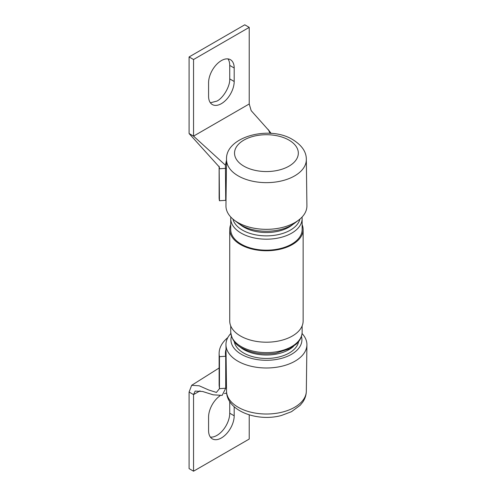 <?xml version="1.0" encoding="UTF-8"?>
<svg xmlns="http://www.w3.org/2000/svg" width="496" height="496" viewBox="0 0 496 496"><rect width="100%" height="100%" fill="white"/><g stroke="black" fill="none" stroke-linecap="round" stroke-linejoin="round"><path stroke-width="0.74" d="M226.529 159.433L225.953 205.797A40.48 23.368 0 0 0 234.031 219.976A40.48 23.368 0 0 0 239.165 223.237A40.48 23.368 0 0 0 298.828 219.976A40.48 23.368 0 0 0 306.906 205.797L306.33 159.433C306.392 151.559 301.494 144.739 291.642 138.973C268.038 125.401 225.314 137.225 226.529 159.433A39.903 23.039 0 0 0 239.556 176.632A39.903 23.039 0 0 0 282.683 180.643A39.903 23.039 0 0 0 306.33 159.433M234.031 219.976L238.03 223.057A35.489 20.485 0 0 0 242.525 225.916A35.489 20.485 0 0 0 294.829 223.057L298.828 219.976M298.555 341.676A32.283 18.637 180 0 1 279.57 356.835A32.283 18.637 180 0 1 234.304 341.676M302.045 333.51A40.48 23.368 180 0 1 306.906 344.788A40.48 23.368 180 0 1 282.906 365.967A40.48 23.368 180 0 1 225.953 344.788A40.48 23.368 180 0 1 230.814 333.51M301.425 336.412A35.489 20.485 180 0 1 280.872 358.521A35.489 20.485 180 0 1 244.695 356.004A35.489 20.485 180 0 1 231.434 336.412M234.193 81.48A18.11 10.453 -60 0 1 221.383 103.658A18.11 10.453 -60 0 1 212.331 104.557A18.11 10.453 -60 0 1 208.58 96.267L208.58 82.782A18.11 10.453 120 0 1 216.485 64.554A18.11 10.453 120 0 1 230.442 59.706A18.11 10.453 120 0 1 234.193 67.995L234.193 81.48L229.735 78.907L229.735 65.422A18.11 10.453 120 0 0 227.937 58.9M210.385 102.796L216.932 101.091C223.38 97.929 230.225 86.068 229.735 78.907M270.097 133.356L268.572 130.169L251.181 110.651L249.221 103.98L193.545 136.127L189.094 133.554L189.094 56.947L193.545 59.52L193.545 136.127L225.426 165.18L225.711 200.322L219.455 200.75A47.641 27.503 180 0 1 219.127 197.526L219.127 166.315M219.455 200.75L219.151 166.414M226.108 193.204A41.342 23.864 0 0 0 225.711 194.73M271.157 133.43L268.038 129.363M189.094 133.554L219.282 166.978L219.455 168.764L225.711 168.336M193.545 59.52L249.221 27.373L244.77 24.8L189.094 56.947M249.221 103.98L249.221 27.373M234.193 406.776L234.193 415.791A18.11 10.453 120 0 1 226.288 434.012A18.11 10.453 120 0 1 212.331 438.867A18.11 10.453 120 0 1 208.58 430.578L208.58 417.093A18.11 10.453 -60 0 1 219.964 395.82M227.813 337.609A47.641 27.503 0 0 0 219.127 353.443A47.641 27.503 0 0 0 219.455 356.667L219.455 388.653L216.436 392.441L208.655 389.961L199.175 385.783L191.667 385.311L189.094 392.02L193.545 394.593L193.545 471.2L189.094 468.627L189.094 392.02M219.455 356.667L225.711 356.24L225.711 388.225L222.165 395.374L213.175 394.822L202.659 391.505L195.145 391.09L193.545 394.593L200.012 390.86M225.711 356.24A41.342 23.864 180 0 1 225.426 353.443A41.342 23.864 180 0 1 226.009 349.444M249.221 414.861L249.221 439.053L193.545 471.2M224.446 393.576A18.11 10.453 -60 0 1 226.666 393.179M229.735 401.562L229.735 413.218L234.193 415.791M210.378 437.1A18.11 10.453 120 0 0 223.262 429.809A18.11 10.453 120 0 0 229.735 413.218M230.727 229.567A35.7 20.609 0 0 0 241.186 244.144A35.7 20.609 0 0 0 280.091 248.608A35.7 20.609 0 0 0 302.132 229.567L302.132 218.581A35.7 20.609 180 0 1 280.091 237.621A35.7 20.609 180 0 1 241.186 233.151A35.7 20.609 180 0 1 230.727 218.581L230.727 229.567M230.727 224.657A36.698 21.192 0 0 0 229.729 229.567A36.698 21.192 0 0 0 240.479 244.553A36.698 21.192 0 0 0 280.476 249.141A36.698 21.192 0 0 0 303.13 229.567A36.698 21.192 0 0 0 302.132 224.657M229.729 229.567L229.729 321.017A36.698 21.192 0 0 0 240.479 335.997A36.698 21.192 0 0 0 280.476 340.591A36.698 21.192 0 0 0 303.13 321.017L303.13 229.567M241.186 346.58A35.7 20.609 0 0 0 280.091 351.05A35.7 20.609 0 0 0 302.132 332.004C302.101 335.501 300.874 338.762 298.462 341.794L296.403 344.019L289.689 348.7L276.167 353.071C263.209 355.018 251.757 353.307 241.806 347.95C235.42 344.794 231.725 339.481 230.727 332.004A35.7 20.609 0 0 0 241.186 346.58M232.915 219.077A33.852 19.542 0 0 0 242.494 230.138A33.852 19.542 0 0 0 277.14 234.856A33.852 19.542 0 0 0 299.937 219.077M293.471 346.413A31.998 18.476 180 0 1 243.803 349.593A31.998 18.476 180 0 1 239.388 346.413M239.878 224.366A31.998 18.476 0 0 0 243.803 227.118A31.998 18.476 0 0 0 292.981 224.366M244.943 166.749A31.899 18.42 0 0 0 290.011 165.54A31.899 18.42 0 0 0 287.916 139.525A31.899 18.42 0 0 0 242.848 140.734A31.899 18.42 0 0 0 244.943 166.749M306.906 344.788L306.33 391.146A39.903 23.039 180 0 1 282.67 412.021A39.903 23.039 180 0 1 226.529 391.146L225.953 344.788M226.523 160.084L225.432 165.199M229.735 65.422L234.193 67.995M219.127 385.212L219.455 388.653L225.711 388.225M225.711 382.652L226.393 380.296M302.132 218.581L302.045 217.068M298.431 341.831L298.431 342.283M302.132 325.928L302.132 332.004M230.727 325.928L230.727 332.004M234.428 341.831L234.428 342.283M230.814 217.068L230.727 218.581M306.33 391.146C306.243 395.033 305.083 398.641 302.858 401.971L300.266 405.207L291.456 411.705L281.406 415.487C257.505 422.108 226.424 411.035 226.529 391.146M225.426 165.534L225.426 165.18M219.127 385.429L219.127 353.443M225.711 384.989L226.436 383.687M219.127 367.995L191.667 385.311"/></g></svg>
